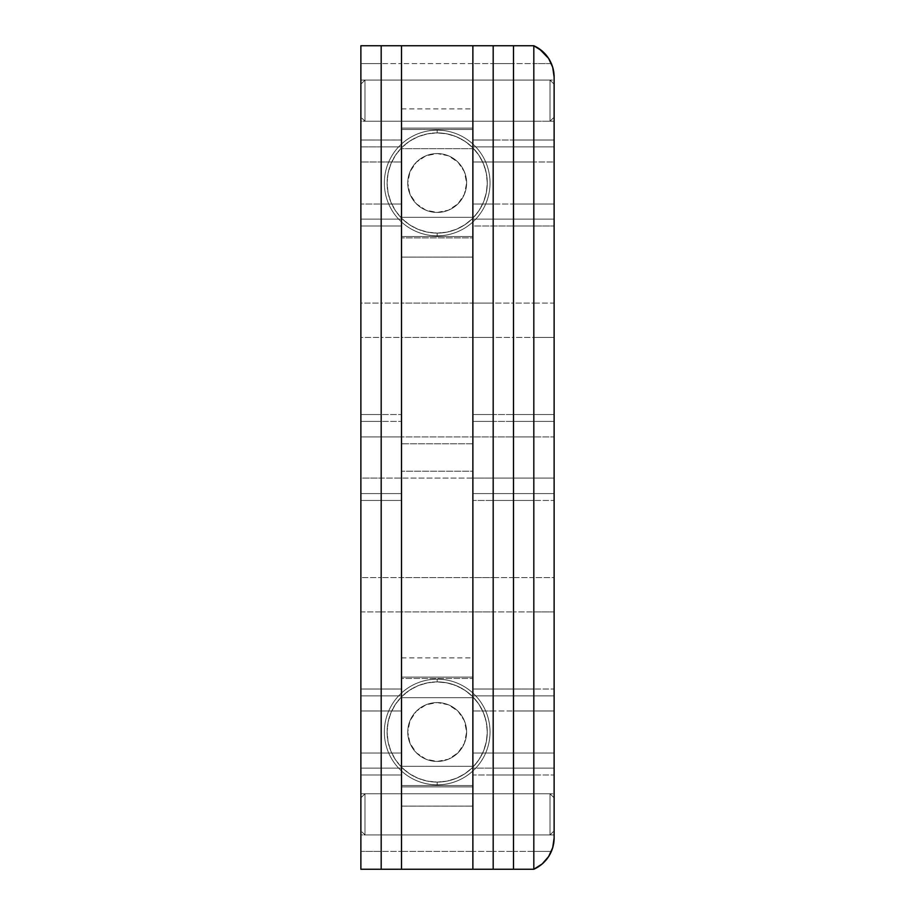 <?xml version="1.0" encoding="UTF-8"?>
<svg xmlns="http://www.w3.org/2000/svg" width="915" height="915" viewBox="0 0 915 915"><rect width="100%" height="100%" fill="white"/><g stroke="black" fill="none" stroke-linecap="round" stroke-linejoin="round"><path stroke-width="0.69" stroke-dasharray="4.58 3.43" d="M472.872 793.763L472.872 834.938L401.502 834.938L401.502 793.763L472.872 793.763L401.502 793.763L401.502 834.938L472.872 834.938L472.872 793.763L493.185 793.763L493.185 834.938L472.872 834.938L472.872 793.763L472.872 834.938L493.185 834.938L493.185 793.763L472.872 793.763L472.872 834.938L472.872 793.763M472.872 577.594L472.872 611.906L401.502 611.906L401.502 577.594L472.872 577.594L401.502 577.594L401.502 611.906L472.872 611.906L472.872 577.594L493.185 577.594L493.185 611.906L472.872 611.906L472.872 577.594L472.872 611.906L493.185 611.906L493.185 577.594L472.872 577.594L472.872 611.906L472.872 577.594M472.872 303.094L472.872 337.406L401.502 337.406L401.502 303.094L472.872 303.094L401.502 303.094L401.502 337.406L472.872 337.406L472.872 303.094L472.872 337.406L472.872 303.094L493.185 303.094L493.185 337.406L472.872 337.406L472.872 303.094L472.872 337.406L493.185 337.406L493.185 303.094L472.872 303.094M472.872 80.062L472.872 121.238L401.502 121.238L401.502 80.062L472.872 80.062L401.502 80.062L401.502 121.238L472.872 121.238L472.872 80.062L472.872 121.238L472.872 80.062L493.185 80.062L493.185 121.238L472.872 121.238L472.872 80.062L472.872 121.238L493.185 121.238L493.185 80.062L472.872 80.062M472.872 806.115L472.872 785.528L401.502 785.528L401.502 806.115L472.872 806.115L401.502 806.115L401.502 766.312L401.502 869.25L472.872 869.25L401.502 869.25L401.502 851.408L472.872 851.408L401.502 851.408L401.502 786.9L472.872 786.9L401.502 786.9L401.502 766.312L472.872 766.312L401.502 766.312L472.872 766.312L401.502 766.312L401.502 785.528L472.872 785.528L401.502 785.528L472.872 785.528L472.872 806.115M472.872 257.115L472.872 236.528L401.502 236.528L401.502 257.115L472.872 257.115L401.502 257.115L401.502 217.312L401.502 237.9L472.872 237.9L472.872 436.913L401.502 436.913L401.502 471.225L472.872 471.225L472.872 443.775L401.502 443.775L472.872 443.775L472.872 436.913L401.502 436.913L401.502 237.9L472.872 237.9L472.872 217.312L401.502 217.312L472.872 217.312L401.502 217.312L472.872 217.312L472.872 236.528L401.502 236.528L472.872 236.528L472.872 257.115M401.502 236.528L401.502 129.472L472.872 129.472L472.872 236.528L401.502 236.528L401.502 108.885L401.502 129.472L472.872 129.472L401.502 129.472L472.872 129.472L472.872 108.885L472.872 148.688L401.502 148.688L401.502 108.885L401.502 148.688L472.872 148.688L401.502 148.688L401.502 128.1L472.872 128.1L472.872 148.688L401.502 148.688L401.502 63.593L472.872 63.593L472.872 128.1L401.502 128.1L401.502 45.75L472.872 45.75L472.872 63.593L401.502 63.593L401.502 45.75L401.502 161.978L381.189 161.978L381.189 146.88L381.189 219.12L401.502 219.12L401.502 204.022L401.502 436.913L401.502 236.528M472.872 45.75L381.189 45.75L401.502 45.75L401.502 63.593L381.189 63.593L401.502 63.593L401.502 161.978L381.189 161.978L401.502 161.978L381.189 161.978L381.189 45.75L381.189 63.593L381.189 45.75L360.876 45.75L381.189 45.75L381.189 161.978L381.189 63.593L360.876 63.593L381.189 63.593L381.189 161.978L360.876 161.978L360.876 146.88L360.876 219.12L401.502 219.12L401.502 225.982L381.189 225.982L381.189 219.12L381.189 225.982L401.502 225.982L381.189 225.982L401.502 225.982L401.502 219.12L381.189 219.12L401.502 219.12L401.502 146.88L381.189 146.88L401.502 146.88L401.502 140.018L381.189 140.018L381.189 146.88L381.189 140.018L401.502 140.018L381.189 140.018L401.502 140.018L401.502 146.88L381.189 146.88L401.502 146.88L401.502 161.978L401.502 140.018L401.502 225.982L401.502 204.022L381.189 204.022L401.502 204.022L381.189 204.022L401.502 204.022L401.502 493.597L381.189 493.597L381.189 478.088L401.502 478.088L401.502 677.1L472.872 677.1L472.872 697.688L401.502 697.688L401.502 678.473L401.502 806.115L401.502 657.885L401.502 678.473L472.872 678.473L401.502 678.473L472.872 678.473L401.502 678.473L401.502 657.885L401.502 697.688L472.872 697.688L401.502 697.688L401.502 677.1L472.872 677.1L472.872 478.088L401.502 478.088L472.872 478.088L472.872 471.225L401.502 471.225L401.502 478.088L401.502 436.913L381.189 436.913L401.502 436.913L381.189 436.913L401.502 436.913L401.502 414.541L381.189 414.541L381.189 421.403L401.502 421.403L381.189 421.403L401.502 421.403L381.189 421.403L381.189 414.541L401.502 414.541L381.189 414.541L401.502 414.541L401.502 500.459L381.189 500.459L381.189 493.597L401.502 493.597L381.189 493.597L381.189 500.459L401.502 500.459L381.189 500.459L401.502 500.459L401.502 493.597L381.189 493.597L381.189 140.018L381.189 161.978L360.876 161.978L381.189 161.978L360.876 161.978L360.876 45.75L360.876 161.978L360.876 146.88L381.189 146.88L360.876 146.88L360.876 140.018L360.876 146.88L381.189 146.88L381.189 140.018L360.876 140.018L381.189 140.018L360.876 140.018L381.189 140.018L381.189 146.88L360.876 146.88L360.876 219.12L381.189 219.12L381.189 204.022L381.189 225.982L360.876 225.982L360.876 219.12L360.876 225.982L381.189 225.982L360.876 225.982L381.189 225.982L381.189 219.12L360.876 219.12L381.189 219.12L381.189 140.018L381.189 436.913L381.189 204.022L360.876 204.022L381.189 204.022L360.876 204.022L381.189 204.022L381.189 436.913L381.189 414.541L381.189 436.913L360.876 436.913L381.189 436.913L360.876 436.913L381.189 436.913L381.189 421.403L381.189 500.459L381.189 414.541L360.876 414.541L360.876 421.403L381.189 421.403L360.876 421.403L381.189 421.403L360.876 421.403L360.876 414.541L381.189 414.541L360.876 414.541L381.189 414.541L381.189 493.597L360.876 493.597L360.876 478.088L381.189 478.088L381.189 710.978L381.189 695.88L401.502 695.88L401.502 768.12L401.502 753.022L381.189 753.022L381.189 869.25L401.502 869.25L381.189 869.25L381.189 851.408L401.502 851.408L381.189 851.408L381.189 753.022L401.502 753.022L381.189 753.022L381.189 768.12L401.502 768.12L401.502 774.982L381.189 774.982L381.189 768.12L401.502 768.12L381.189 768.12L381.189 774.982L401.502 774.982L381.189 774.982L401.502 774.982L401.502 768.12L381.189 768.12L381.189 695.88L401.502 695.88L401.502 689.018L381.189 689.018L381.189 695.88L381.189 689.018L401.502 689.018L381.189 689.018L401.502 689.018L401.502 695.88L381.189 695.88L401.502 695.88L401.502 710.978L381.189 710.978L401.502 710.978L381.189 710.978L401.502 710.978L401.502 478.088L401.502 500.459L401.502 478.088L381.189 478.088L401.502 478.088L381.189 478.088L381.189 500.459L360.876 500.459L360.876 493.597L381.189 493.597L360.876 493.597L360.876 500.459L381.189 500.459L360.876 500.459L381.189 500.459L381.189 493.597L360.876 493.597L360.876 204.022L360.876 710.978L360.876 695.88L381.189 695.88L381.189 478.088L381.189 500.459L381.189 478.088L360.876 478.088L381.189 478.088L360.876 478.088L360.876 710.978L381.189 710.978L360.876 710.978L381.189 710.978L360.876 710.978L360.876 695.88L381.189 695.88L381.189 774.982L381.189 689.018L360.876 689.018L360.876 695.88L360.876 689.018L381.189 689.018L360.876 689.018L381.189 689.018L381.189 695.88L360.876 695.88L381.189 695.88L381.189 710.978L381.189 478.088L381.189 774.982L360.876 774.982L360.876 768.12L381.189 768.12L360.876 768.12L381.189 768.12L360.876 768.12L360.876 774.982L381.189 774.982L360.876 774.982L381.189 774.982L381.189 753.022L360.876 753.022L360.876 869.25L381.189 869.25L360.876 869.25L360.876 851.408L381.189 851.408L360.876 851.408L360.876 753.022L381.189 753.022L360.876 753.022L360.876 768.12L360.876 689.018L360.876 774.982L360.876 753.022L401.502 753.022L401.502 774.982L401.502 478.088L401.502 697.688L472.872 697.688L472.872 45.75L493.185 45.75L493.185 161.978L472.872 161.978L472.872 219.12L493.185 219.12L493.185 493.597L472.872 493.597L472.872 478.088L493.185 478.088L493.185 500.459L472.872 500.459L472.872 493.597L493.185 493.597L472.872 493.597L472.872 500.459L493.185 500.459L472.872 500.459L493.185 500.459L493.185 493.597L472.872 493.597L472.872 421.403L493.185 421.403L493.185 414.541L472.872 414.541L472.872 421.403L493.185 421.403L472.872 421.403L472.872 414.541L493.185 414.541L472.872 414.541L493.185 414.541L493.185 421.403L472.872 421.403L472.872 436.913L493.185 436.913L472.872 436.913L493.185 436.913L472.872 436.913L472.872 204.022L493.185 204.022L472.872 204.022L493.185 204.022L472.872 204.022L472.872 219.12L493.185 219.12L493.185 225.982L472.872 225.982L472.872 219.12L472.872 225.982L493.185 225.982L472.872 225.982L493.185 225.982L493.185 219.12L472.872 219.12L493.185 219.12L493.185 146.88L472.872 146.88L493.185 146.88L493.185 140.018L472.872 140.018L472.872 146.88L472.872 140.018L493.185 140.018L472.872 140.018L493.185 140.018L493.185 146.88L472.872 146.88L493.185 146.88L493.185 161.978L472.872 161.978L493.185 161.978L472.872 161.978L472.872 63.593L493.185 63.593L472.872 63.593L472.872 45.75L513.498 45.75L513.498 161.978L493.185 161.978L493.185 45.75L493.185 63.593L513.498 63.593L493.185 63.593L493.185 45.75L533.811 45.75L513.498 45.75L513.498 63.593L513.498 45.75L513.498 63.593L533.811 63.593L533.811 45.75L533.811 63.593L513.498 63.593L513.498 161.978L493.185 161.978L493.185 140.018L493.185 161.978L513.498 161.978L493.185 161.978L493.185 63.593L493.185 225.982L493.185 146.88L513.498 146.88L493.185 146.88L493.185 140.018L493.185 146.88L513.498 146.88L513.498 140.018L493.185 140.018L513.498 140.018L493.185 140.018L513.498 140.018L513.498 146.88L493.185 146.88L493.185 219.12L513.498 219.12L513.498 204.022L513.498 493.597L493.185 493.597L493.185 500.459L493.185 204.022L493.185 219.12L513.498 219.12L513.498 225.982L493.185 225.982L493.185 219.12L493.185 225.982L513.498 225.982L493.185 225.982L513.498 225.982L513.498 219.12L493.185 219.12L513.498 219.12L513.498 63.593L513.498 161.978L533.811 161.978L533.811 63.593L533.811 161.978L513.498 161.978L533.811 161.978L533.811 146.88L513.498 146.88L513.498 161.978L533.811 161.978L533.811 146.88L513.498 146.88L513.498 161.978L513.498 140.018L533.811 140.018L533.811 146.88L533.811 140.018L513.498 140.018L533.811 140.018L513.498 140.018L513.498 146.88L533.811 146.88L533.811 219.12L513.498 219.12L513.498 225.982L513.498 146.88L533.811 146.88L533.811 140.018L533.811 219.12L513.498 219.12L513.498 140.018L513.498 225.982L533.811 225.982L533.811 219.12L533.811 225.982L513.498 225.982L533.811 225.982L513.498 225.982L513.498 219.12L533.811 219.12L513.498 219.12L513.498 204.022L493.185 204.022L513.498 204.022L493.185 204.022L513.498 204.022L513.498 225.982L513.498 204.022L533.811 204.022L533.811 225.982L533.811 204.022L513.498 204.022L533.811 204.022L513.498 204.022L513.498 436.913L493.185 436.913L513.498 436.913L493.185 436.913L513.498 436.913L513.498 204.022L513.498 436.913L513.498 414.541L493.185 414.541L493.185 421.403L513.498 421.403L493.185 421.403L513.498 421.403L493.185 421.403L493.185 414.541L513.498 414.541L493.185 414.541L513.498 414.541L513.498 436.913L533.811 436.913L513.498 436.913L533.811 436.913L533.811 204.022L533.811 436.913L513.498 436.913L513.498 421.403L533.811 421.403L533.811 436.913L533.811 421.403L513.498 421.403L513.498 414.541L533.811 414.541L533.811 421.403L533.811 414.541L513.498 414.541L533.811 414.541L513.498 414.541L513.498 421.403L533.811 421.403L533.811 493.597L513.498 493.597L513.498 500.459L493.185 500.459L493.185 478.088L472.872 478.088L472.872 710.978L472.872 695.88L493.185 695.88L493.185 768.12L493.185 753.022L472.872 753.022L472.872 851.408L472.872 657.885L472.872 869.25L472.872 851.408L493.185 851.408L472.872 851.408L472.872 753.022L493.185 753.022L472.872 753.022L472.872 768.12L493.185 768.12L493.185 774.982L472.872 774.982L472.872 768.12L493.185 768.12L472.872 768.12L472.872 774.982L493.185 774.982L472.872 774.982L493.185 774.982L493.185 768.12L472.872 768.12L472.872 695.88L493.185 695.88L493.185 689.018L472.872 689.018L472.872 695.88L472.872 689.018L493.185 689.018L472.872 689.018L493.185 689.018L493.185 695.88L472.872 695.88L493.185 695.88L493.185 710.978L472.872 710.978L493.185 710.978L472.872 710.978L493.185 710.978L493.185 478.088L472.872 478.088L493.185 478.088L493.185 493.597L513.498 493.597L493.185 493.597L493.185 500.459L513.498 500.459L493.185 500.459L513.498 500.459L513.498 493.597L493.185 493.597L493.185 204.022L493.185 500.459L493.185 478.088L513.498 478.088L513.498 500.459L513.498 421.403L533.811 421.403L533.811 414.541L533.811 493.597L513.498 493.597L513.498 414.541L513.498 500.459L533.811 500.459L533.811 493.597L533.811 500.459L513.498 500.459L533.811 500.459L513.498 500.459L513.498 493.597L533.811 493.597L533.811 478.088L493.185 478.088L493.185 710.978L493.185 478.088L513.498 478.088L493.185 478.088L493.185 710.978L493.185 689.018L493.185 710.978L513.498 710.978L493.185 710.978L513.498 710.978L493.185 710.978L493.185 695.88L513.498 695.88L513.498 768.12L513.498 753.022L472.872 753.022L472.872 774.982L472.872 45.75M472.872 869.25L472.872 851.408L472.872 869.25L493.185 869.25L472.872 869.25M401.502 577.594L401.502 611.906L401.502 577.594L401.502 611.906L381.189 611.906L381.189 577.594L401.502 577.594L381.189 577.594L381.189 611.906L401.502 611.906L401.502 577.594M401.502 337.406L401.502 303.094L401.502 337.406L381.189 337.406L381.189 303.094L401.502 303.094L401.502 337.406L401.502 303.094L381.189 303.094L381.189 337.406L401.502 337.406M401.502 121.238L401.502 80.062L401.502 121.238L381.189 121.238L381.189 80.062L401.502 80.062L401.502 121.238L401.502 80.062L381.189 80.062L381.189 121.238L401.502 121.238M401.502 793.763L401.502 834.938L401.502 793.763L401.502 834.938L381.189 834.938L381.189 793.763L401.502 793.763L381.189 793.763L381.189 834.938L401.502 834.938L401.502 793.763M401.502 869.25L401.502 753.022L401.502 869.25M401.502 834.938L401.502 794.163L401.502 834.938M401.502 80.062L401.502 120.837L401.502 80.062M401.502 303.094L401.502 337.075L401.502 303.094M401.502 611.906L401.502 577.925L401.502 611.906M381.189 793.763L381.189 834.938L381.189 793.763L381.189 834.938L360.876 834.938L360.876 793.763L381.189 793.763L360.876 793.763L360.876 834.938L381.189 834.938L381.189 793.763M381.189 121.238L381.189 80.062L381.189 121.238L360.876 121.238L360.876 80.062L381.189 80.062L381.189 121.238L381.189 80.062L360.876 80.062L360.876 121.238L381.189 121.238M381.189 337.406L381.189 303.094L381.189 337.406L360.876 337.406L360.876 303.094L381.189 303.094L381.189 337.406L381.189 303.094L360.876 303.094L360.876 337.406L381.189 337.406M381.189 577.594L381.189 611.906L381.189 577.594L381.189 611.906L360.876 611.906L360.876 577.594L381.189 577.594L360.876 577.594L360.876 611.906L381.189 611.906L381.189 577.594M381.189 869.25L381.189 753.022L381.189 869.25M381.189 834.938L381.189 794.163L381.189 834.938M381.189 80.062L381.189 120.837L381.189 80.062M381.189 303.094L381.189 337.075L381.189 303.094M381.189 611.906L381.189 577.925L381.189 611.906M360.876 793.763L360.876 834.938L360.876 793.763M360.876 121.238L360.876 80.062L360.876 121.238M360.876 337.406L360.876 303.094L360.876 337.406M360.876 577.594L360.876 611.906L360.876 577.594M493.185 869.25L493.185 695.88L513.498 695.88L513.498 689.018L493.185 689.018L493.185 695.88L493.185 689.018L513.498 689.018L493.185 689.018L513.498 689.018L513.498 695.88L493.185 695.88L513.498 695.88L513.498 710.978L513.498 478.088L513.498 493.597L533.811 493.597L533.811 500.459L533.811 478.088L513.498 478.088L513.498 500.459L513.498 478.088L533.811 478.088L533.811 710.978L513.498 710.978L513.498 478.088L533.811 478.088L533.811 710.978L513.498 710.978L513.498 478.088L513.498 710.978L533.811 710.978L533.811 695.88L513.498 695.88L513.498 689.018L513.498 710.978L533.811 710.978L533.811 695.88L513.498 695.88L513.498 710.978L513.498 689.018L533.811 689.018L533.811 695.88L533.811 689.018L513.498 689.018L533.811 689.018L513.498 689.018L513.498 695.88L533.811 695.88L513.498 695.88L513.498 774.982L493.185 774.982L493.185 768.12L513.498 768.12L493.185 768.12L513.498 768.12L493.185 768.12L493.185 774.982L513.498 774.982L493.185 774.982L513.498 774.982L513.498 689.018L513.498 768.12L533.811 768.12L533.811 689.018L533.811 768.12L513.498 768.12L513.498 774.982L533.811 774.982L533.811 768.12L533.811 774.982L513.498 774.982L533.811 774.982L513.498 774.982L513.498 768.12L533.811 768.12L513.498 768.12L513.498 753.022L493.185 753.022L493.185 851.408L493.185 753.022L513.498 753.022L493.185 753.022L493.185 768.12L493.185 689.018L493.185 869.25L493.185 851.408L513.498 851.408L493.185 851.408L493.185 869.25L513.498 869.25L493.185 869.25M493.185 834.938L493.185 793.763L493.185 834.938L493.185 793.763L513.498 793.763L513.498 834.938L493.185 834.938L513.498 834.938L513.498 793.763L493.185 793.763L493.185 834.938M493.185 80.062L493.185 121.238L493.185 80.062L513.498 80.062L513.498 121.238L493.185 121.238L493.185 80.062L493.185 121.238L513.498 121.238L513.498 80.062L493.185 80.062M493.185 303.094L493.185 337.406L493.185 303.094L513.498 303.094L513.498 337.406L493.185 337.406L493.185 303.094L493.185 337.406L513.498 337.406L513.498 303.094L493.185 303.094M493.185 611.906L493.185 577.594L493.185 611.906L493.185 577.594L513.498 577.594L513.498 611.906L493.185 611.906L513.498 611.906L513.498 577.594L493.185 577.594L493.185 611.906M472.872 121.238L472.872 80.463L472.872 121.238M472.872 337.406L472.872 303.425L472.872 337.406M548.966 856.017L551.368 851.408L533.811 851.408L533.811 869.25L513.498 869.25L513.498 753.022L513.498 774.982L513.498 753.022L533.811 753.022L533.811 774.982L533.811 753.022L513.498 753.022L533.811 753.022L533.811 851.408L513.498 851.408L513.498 753.022L533.811 753.022L533.811 869.25L513.498 869.25L513.498 753.022L513.498 851.408L533.811 851.408L533.811 869.25L533.811 45.75L533.811 436.913L533.811 414.541L533.811 421.403L533.811 414.541L554.124 414.541L554.124 436.913L554.124 77.077L553.003 68.373M513.498 834.938L513.498 793.763L513.498 834.938L513.498 793.763L533.811 793.763L533.811 834.938L513.498 834.938L533.811 834.938L533.811 793.763L513.498 793.763L513.498 834.938M513.498 80.062L513.498 121.238L513.498 80.062L533.811 80.062L533.811 121.238L513.498 121.238L513.498 80.062L513.498 121.238L533.811 121.238L533.811 80.062L513.498 80.062L513.498 121.238L513.498 80.062M513.498 303.094L513.498 337.406L513.498 303.094L533.811 303.094L533.811 337.406L513.498 337.406L513.498 303.094L513.498 337.406L533.811 337.406L533.811 303.094L513.498 303.094L513.498 337.406L513.498 303.094M513.498 611.906L513.498 577.594L513.498 611.906L513.498 577.594L533.811 577.594L533.811 611.906L513.498 611.906L533.811 611.906L533.811 577.594L513.498 577.594L513.498 611.906M493.185 793.763L493.185 834.537L493.185 793.763M493.185 121.238L493.185 80.463L493.185 121.238M493.185 337.406L493.185 303.425L493.185 337.406M493.185 577.594L493.185 611.575L493.185 577.594M533.811 121.238L533.811 80.062L533.811 121.238L533.811 80.062L554.124 80.062L554.124 121.238L533.811 121.238L533.811 80.062L533.811 121.238L554.124 121.238L554.124 80.062L554.124 120.837L554.124 80.062L533.811 80.062L533.811 121.238M533.811 793.763L533.811 834.938L533.811 793.763L554.124 793.763L554.124 834.938L533.811 834.938L533.811 793.763L533.811 834.938L533.811 794.163L533.811 834.938L554.124 834.938L554.124 793.763L554.124 834.537L554.124 793.763L533.811 793.763M533.811 577.594L533.811 611.906L533.811 577.594L554.124 577.594L554.124 611.906L533.811 611.906L533.811 577.594L533.811 611.906L533.811 577.925L533.811 611.906L554.124 611.906L554.124 577.594L554.124 611.575L554.124 577.594L533.811 577.594M533.811 337.406L533.811 303.094L533.811 337.406L533.811 303.094L554.124 303.094L554.124 337.406L533.811 337.406L533.811 303.094L533.811 337.406L554.124 337.406L554.124 303.094L554.124 337.075L554.124 303.094L533.811 303.094L533.811 337.406M553.003 846.627L554.124 837.923L554.124 421.403L533.811 421.403L554.124 421.403L554.124 436.913L533.811 436.913L554.124 436.913L533.811 436.913L554.124 436.913L554.124 204.022L533.811 204.022L554.124 204.022L533.811 204.022L554.124 204.022L554.124 219.12L533.811 219.12L554.124 219.12L554.124 225.982L533.811 225.982L533.811 219.12L533.811 225.982L554.124 225.982L533.811 225.982L554.124 225.982L554.124 219.12L533.811 219.12L554.124 219.12L554.124 146.88L533.811 146.88L554.124 146.88L554.124 140.018L533.811 140.018L533.811 146.88L533.811 140.018L554.124 140.018L533.811 140.018L554.124 140.018L554.124 146.88L533.811 146.88L554.124 146.88L554.124 161.978L533.811 161.978L554.124 161.978L533.811 161.978L554.124 161.978L554.124 77.077A34.312 34.312 0 0 0 551.368 63.593L533.811 63.593L551.368 63.593L548.966 58.983M552.317 66.074L548.314 57.977L542.858 51.652M548.485 58.24L542.126 51.011M541.28 50.314L533.811 45.75L539.381 48.895M539.381 866.105L533.811 869.25L541.28 864.686M542.858 863.348L548.485 856.76M542.126 863.989L548.314 857.023L551.368 851.408A34.312 34.312 0 0 0 554.124 837.923L554.124 753.022L533.811 753.022L533.811 851.408L551.368 851.408L552.317 848.926M533.811 753.022L554.124 753.022L533.811 753.022L554.124 753.022L554.124 768.12L533.811 768.12L533.811 753.022M533.811 774.982L533.811 768.12L554.124 768.12L554.124 774.982L533.811 774.982L554.124 774.982L533.811 774.982L554.124 774.982L554.124 768.12L533.811 768.12L533.811 774.982M533.811 768.12L554.124 768.12L554.124 695.88L533.811 695.88L533.811 768.12M533.811 689.018L533.811 695.88L554.124 695.88L554.124 689.018L533.811 689.018L554.124 689.018L533.811 689.018L554.124 689.018L554.124 695.88L533.811 695.88L533.811 689.018M533.811 695.88L554.124 695.88L554.124 710.978L533.811 710.978L533.811 695.88M533.811 710.978L554.124 710.978L533.811 710.978L554.124 710.978L554.124 478.088L533.811 478.088L533.811 710.978M533.811 478.088L554.124 478.088L533.811 478.088L554.124 478.088L554.124 493.597L533.811 493.597L533.811 478.088M533.811 500.459L533.811 493.597L554.124 493.597L554.124 500.459L533.811 500.459L554.124 500.459L533.811 500.459L554.124 500.459L554.124 493.597L533.811 493.597L533.811 500.459M533.811 493.597L554.124 493.597L554.124 421.403L533.811 421.403L533.811 493.597M533.811 414.541L533.811 421.403L554.124 421.403L554.124 414.541L533.811 414.541M437.187 130.159L437.187 132.904A50.096 50.096 0 0 1 487.283 183A50.096 50.096 0 0 1 437.187 233.096L437.187 235.841A52.841 52.841 0 0 0 490.028 183A52.841 52.841 0 0 0 437.187 130.159A52.841 52.841 0 0 1 490.028 183A52.841 52.841 0 0 1 437.187 235.841L437.187 233.096A50.096 50.096 0 0 0 487.283 183A50.096 50.096 0 0 0 437.187 132.904L437.187 130.159A52.841 52.841 0 0 1 490.028 183A52.841 52.841 0 0 1 437.187 235.841A52.841 52.841 0 0 0 490.028 183A52.841 52.841 0 0 0 437.187 130.159A52.841 52.841 0 0 0 384.346 183A52.841 52.841 0 0 0 437.187 235.841A52.841 52.841 0 0 1 384.346 183A52.841 52.841 0 0 1 437.187 130.159L437.187 132.904L427.419 133.865L418.018 136.712L409.36 141.345L401.765 147.578L395.532 155.173L390.899 163.831L388.051 173.232L387.091 183L388.051 192.768L390.899 202.169L395.532 210.827L401.765 218.422L409.36 224.655L418.018 229.288L427.419 232.136L437.187 233.096L446.955 232.136L456.356 229.288L465.014 224.655L472.609 218.422L478.842 210.827L483.475 202.169L486.322 192.768L487.283 183L486.322 173.232L483.475 163.831L478.842 155.173L472.609 147.578L465.014 141.345L456.356 136.712L446.955 133.865L437.187 132.904L427.419 133.865L418.018 136.712L409.36 141.345L401.765 147.578L395.532 155.173L390.899 163.831L388.051 173.232L387.091 183L388.051 192.768L390.899 202.169L395.532 210.827L401.765 218.422L409.36 224.655L418.018 229.288L427.419 232.136L437.187 233.096L446.955 232.136L456.356 229.288L465.014 224.655L472.609 218.422L478.842 210.827L483.475 202.169L486.322 192.768L487.283 183L486.322 173.232L483.475 163.831L478.842 155.173L472.609 147.578L465.014 141.345L456.356 136.712L446.955 133.865L437.187 132.904A50.096 50.096 0 0 0 387.091 183A50.096 50.096 0 0 0 437.187 233.096L437.187 235.841A52.841 52.841 0 0 1 384.346 183A52.841 52.841 0 0 1 437.187 130.159A52.841 52.841 0 0 0 384.346 183A52.841 52.841 0 0 0 437.187 235.841L437.187 233.096A50.096 50.096 0 0 1 387.091 183A50.096 50.096 0 0 1 437.187 132.904L437.187 130.159M437.187 153.56A29.44 29.44 0 0 1 466.627 183A29.44 29.44 0 0 1 437.187 212.44A29.44 29.44 0 0 0 466.627 183A29.44 29.44 0 0 0 437.187 153.56L448.453 155.802L458.003 162.184L464.385 171.734L466.627 183L464.385 194.266L458.003 203.816L448.453 210.198L437.187 212.44L425.921 210.198L416.371 203.816L409.989 194.266L407.747 183L409.989 171.734L416.371 162.184L425.921 155.802L437.187 153.56A29.44 29.44 0 0 0 407.747 183A29.44 29.44 0 0 0 437.187 212.44A29.44 29.44 0 0 1 407.747 183A29.44 29.44 0 0 1 437.187 153.56L448.453 155.802L458.003 162.184L464.385 171.734L466.627 183L464.385 194.266L458.003 203.816L448.453 210.198L437.187 212.44L425.921 210.198L416.371 203.816L409.989 194.266L407.747 183L409.989 171.734L416.371 162.184L425.921 155.802L437.187 153.56M550.006 121.238L554.124 117.12L554.124 84.18L550.006 80.062L550.006 121.238L550.006 80.062L364.994 80.062L360.876 84.18L360.876 117.12L364.994 121.238L364.994 80.062L364.994 121.238L550.006 121.238L364.994 121.238L364.994 80.062L550.006 80.062L550.006 121.238L550.006 80.062L554.124 84.18L554.124 117.12L554.124 84.5L554.124 117.12L550.006 121.238M360.876 84.18L360.876 117.12L360.876 84.18L364.994 80.062L364.994 121.238L360.876 117.12L360.876 84.18M550.006 834.938L554.124 830.82L554.124 797.88L550.006 793.763L550.006 834.938L550.006 793.763L364.994 793.763L360.876 797.88L360.876 830.82L364.994 834.938L364.994 793.763L364.994 834.938L550.006 834.938L364.994 834.938L364.994 793.763L550.006 793.763L550.006 834.938L550.006 793.763L554.124 797.88L554.124 830.82L554.124 798.2L554.124 830.82L550.006 834.938M360.876 797.88L360.876 830.82L360.876 797.88L364.994 793.763L364.994 834.938L360.876 830.82L360.876 797.88M437.187 679.159L437.187 681.904A50.096 50.096 0 0 1 487.283 732A50.096 50.096 0 0 1 437.187 782.096L437.187 784.841A52.841 52.841 0 0 0 490.028 732A52.841 52.841 0 0 0 437.187 679.159A52.841 52.841 0 0 1 490.028 732A52.841 52.841 0 0 1 437.187 784.841L437.187 782.096A50.096 50.096 0 0 0 487.283 732A50.096 50.096 0 0 0 437.187 681.904L437.187 679.159A52.841 52.841 0 0 1 490.028 732A52.841 52.841 0 0 1 437.187 784.841A52.841 52.841 0 0 0 490.028 732A52.841 52.841 0 0 0 437.187 679.159A52.841 52.841 0 0 0 384.346 732A52.841 52.841 0 0 0 437.187 784.841A52.841 52.841 0 0 1 384.346 732A52.841 52.841 0 0 1 437.187 679.159L437.187 681.904L427.419 682.865L418.018 685.712L409.36 690.345L401.765 696.578L395.532 704.173L390.899 712.831L388.051 722.232L387.091 732L388.051 741.768L390.899 751.169L395.532 759.827L401.765 767.422L409.36 773.655L418.018 778.288L427.419 781.136L437.187 782.096L446.955 781.136L456.356 778.288L465.014 773.655L472.609 767.422L478.842 759.827L483.475 751.169L486.322 741.768L487.283 732L486.322 722.232L483.475 712.831L478.842 704.173L472.609 696.578L465.014 690.345L456.356 685.712L446.955 682.865L437.187 681.904L427.419 682.865L418.018 685.712L409.36 690.345L401.765 696.578L395.532 704.173L390.899 712.831L388.051 722.232L387.091 732L388.051 741.768L390.899 751.169L395.532 759.827L401.765 767.422L409.36 773.655L418.018 778.288L427.419 781.136L437.187 782.096L446.955 781.136L456.356 778.288L465.014 773.655L472.609 767.422L478.842 759.827L483.475 751.169L486.322 741.768L487.283 732L486.322 722.232L483.475 712.831L478.842 704.173L472.609 696.578L465.014 690.345L456.356 685.712L446.955 682.865L437.187 681.904A50.096 50.096 0 0 0 387.091 732A50.096 50.096 0 0 0 437.187 782.096L437.187 784.841A52.841 52.841 0 0 1 384.346 732A52.841 52.841 0 0 1 437.187 679.159A52.841 52.841 0 0 0 384.346 732A52.841 52.841 0 0 0 437.187 784.841L437.187 782.096A50.096 50.096 0 0 1 387.091 732A50.096 50.096 0 0 1 437.187 681.904L437.187 679.159M437.187 702.56A29.44 29.44 0 0 1 466.627 732A29.44 29.44 0 0 1 437.187 761.44A29.44 29.44 0 0 0 466.627 732A29.44 29.44 0 0 0 437.187 702.56L448.453 704.802L458.003 711.184L464.385 720.734L466.627 732L464.385 743.266L458.003 752.816L448.453 759.198L437.187 761.44L425.921 759.198L416.371 752.816L409.989 743.266L407.747 732L409.989 720.734L416.371 711.184L425.921 704.802L437.187 702.56A29.44 29.44 0 0 0 407.747 732A29.44 29.44 0 0 0 437.187 761.44A29.44 29.44 0 0 1 407.747 732A29.44 29.44 0 0 1 437.187 702.56L448.453 704.802L458.003 711.184L464.385 720.734L466.627 732L464.385 743.266L458.003 752.816L448.453 759.198L437.187 761.44L425.921 759.198L416.371 752.816L409.989 743.266L407.747 732L409.989 720.734L416.371 711.184L425.921 704.802L437.187 702.56M401.502 108.885L472.872 108.885M401.502 657.885L472.872 657.885"/><path stroke-width="1.37" d="M401.502 45.75L472.872 45.75L472.872 869.25L401.502 869.25L401.502 45.75L472.872 45.75L472.872 869.25L472.872 45.75L493.185 45.75L493.185 869.25L472.872 869.25L493.185 869.25L493.185 45.75L493.185 869.25L513.498 869.25L493.185 869.25L493.185 45.75L513.498 45.75L513.498 869.25L513.498 45.75L513.498 869.25L513.498 45.75L533.811 45.75L533.811 869.25L513.498 869.25L533.811 869.25L533.811 45.75L472.872 45.75L472.872 869.25L381.189 869.25L381.189 45.75L401.502 45.75L401.502 869.25L401.502 45.75L401.502 869.25L360.876 869.25L360.876 45.75L401.502 45.75M381.189 45.75L381.189 869.25L381.189 45.75L381.189 869.25L360.876 869.25L360.876 45.75L381.189 45.75M533.822 45.75L533.811 45.75A34.312 34.312 0 0 1 554.124 77.077L554.124 837.923L552.717 847.656L548.6 856.589L542.126 863.989L533.811 869.25L533.811 45.75L533.811 869.25A34.312 34.312 0 0 0 554.124 837.923L554.124 77.077L552.717 67.344L548.6 58.411L539.381 48.895M553.003 68.373L552.317 66.074M548.966 58.983L548.485 58.24M542.858 51.652L541.28 50.314M533.811 45.75L542.126 51.011M541.28 864.686L542.858 863.348M548.485 856.76L548.966 856.017M552.317 848.926L553.003 846.627M539.381 866.105L542.126 863.989"/></g></svg>
